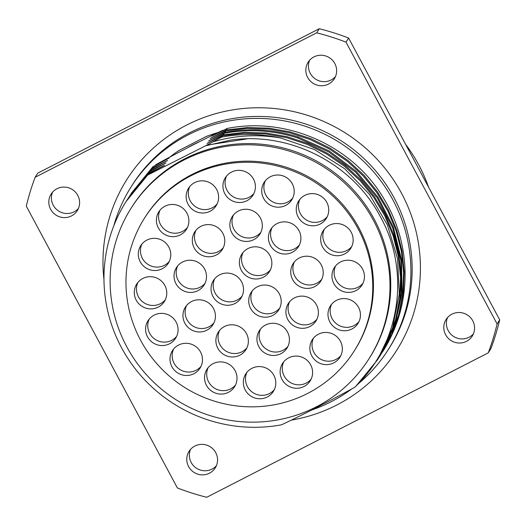 <?xml version="1.0" encoding="UTF-8"?>
<svg xmlns="http://www.w3.org/2000/svg" width="526" height="526" viewBox="0 0 526 526"><rect width="100%" height="100%" fill="white"/><g stroke="black" fill="none" stroke-linecap="round" stroke-linejoin="round"><path stroke-width="0.79" d="M428.552 187.138A158.313 155.025 -147.7 0 0 418.735 164.888A158.313 155.025 32.3 0 0 405.599 144.334M488.253 352.854L490.85 348.745A243.163 238.114 -147.7 0 0 499.7 319.828L348.607 38.043A243.163 238.114 -147.7 0 0 319.262 28.726L37.747 173.146L35.15 177.255A243.163 238.114 -147.7 0 0 26.3 206.172L177.393 487.957A243.163 238.114 -147.7 0 0 206.738 497.274L488.253 352.854A243.163 238.114 -147.7 0 0 497.096 323.944L346.009 42.159A243.163 238.114 -147.7 0 0 316.659 32.836L35.15 177.255M78.433 208.467A15.491 15.169 32.3 0 1 52.587 192.115M216.383 465.74A15.491 15.169 32.3 0 1 190.537 449.388M473.413 333.885A15.491 15.169 32.3 0 1 447.567 317.533M335.463 76.612A15.491 15.169 32.3 0 1 309.617 60.26M319.262 28.726L316.659 32.836M50.641 209.309A15.491 15.169 32.3 0 1 51.121 194.068A15.491 15.169 32.3 0 1 77.782 195.383A15.491 15.169 32.3 0 1 77.302 210.63A15.491 15.169 32.3 0 1 50.641 209.309M188.591 466.582A15.491 15.169 32.3 0 1 189.071 451.341A15.491 15.169 32.3 0 1 215.732 452.662A15.491 15.169 32.3 0 1 215.252 467.903A15.491 15.169 32.3 0 1 188.591 466.582M445.621 334.727A15.491 15.169 32.3 0 1 446.094 319.479A15.491 15.169 32.3 0 1 472.756 320.801A15.491 15.169 32.3 0 1 472.282 336.048A15.491 15.169 32.3 0 1 445.621 334.727M307.671 77.453A15.491 15.169 32.3 0 1 308.144 62.206A15.491 15.169 32.3 0 1 334.806 63.528A15.491 15.169 32.3 0 1 334.332 78.775A15.491 15.169 32.3 0 1 307.671 77.453M348.607 38.043L346.009 42.159M499.7 319.828L497.096 323.944M113.754 225.95A152.165 149.003 32.3 0 1 131.046 186.96A152.165 149.003 32.3 0 1 392.929 199.933A152.165 149.003 -147.7 0 1 388.234 349.658A152.165 149.003 -147.7 0 1 358.87 383.303M311.806 409.984A152.165 149.003 -147.7 0 0 351.756 388.931M217.856 132.611A143.269 140.291 -147.7 0 0 206.33 136.438L179.044 150.443A143.269 140.291 -147.7 0 0 169.813 157.103M206.33 136.438L179.044 150.443M128.285 198.052L149.897 171.522L164.809 163.593C166.407 162.731 166.44 162.685 164.901 163.441L150.475 170.608L151.429 169.109L166.334 161.173C167.939 160.318 167.965 160.266 166.433 161.022L152.007 168.195L152.954 166.689L167.866 158.753C169.464 157.899 169.497 157.853 167.958 158.609L156.288 164.414C179.064 151.948 201.077 140.633 222.327 130.455L212.852 135.484C211.242 136.346 211.209 136.398 212.76 135.629L227.186 128.462C285.44 116.693 349.645 144.334 381.416 194.751A148.569 145.478 32.3 0 1 382.941 351.302M281.568 424.804C305.1 413.666 329.486 401.174 354.708 387.314C400.556 344.3 411.095 270.417 379.693 215.496C351.572 162.784 288.879 131.309 230.447 140.166L205.686 145.768L147.655 175.066A148.569 145.478 32.3 0 0 126.102 201.504A148.569 145.478 32.3 0 0 121.519 347.693A148.569 145.478 -147.7 0 0 281.568 424.804M355.977 386.077L377.675 359.62L392.554 328.079L399.306 293.771L397.557 258.7L387.386 224.878L369.39 194.278L344.596 168.662L314.443 149.535L280.667 137.983A148.569 145.478 32.3 0 0 221.748 137.062L205.429 145.88M369.015 358.725L369.778 357.529A140.771 137.845 -147.7 0 0 374.118 219.013A140.771 137.845 32.3 0 0 131.848 207.007L131.086 208.211A140.771 137.845 32.3 0 1 373.355 220.21A140.771 137.845 -147.7 0 1 369.015 358.725A140.771 137.845 -147.7 0 1 126.746 346.726A140.771 137.845 32.3 0 1 131.086 208.211M126.102 201.504L147.655 175.066M227.186 128.462L226.233 129.961L211.327 137.897C209.71 138.765 209.683 138.818 211.235 138.049L225.654 130.875L224.707 132.381L209.795 140.317C208.184 141.185 208.151 141.231 209.703 140.462L224.129 133.295L223.175 134.801L208.27 142.73C206.652 143.598 206.626 143.651 208.178 142.881L222.597 135.715L221.748 137.062M211.84 137.746L211.327 137.897C209.71 138.765 209.683 138.818 211.235 138.049M210.308 140.159L209.795 140.317C208.184 141.185 208.151 141.231 209.703 140.462M208.783 142.579L208.27 142.73C206.652 143.598 206.626 143.651 208.178 142.881M148.371 173.942L163.277 166.006C164.881 165.151 164.908 165.098 163.369 165.861L148.95 173.028L127.049 200.011M163.277 166.006C164.881 165.151 164.908 165.098 163.369 165.861L162.968 166.17M149.897 171.522L148.95 173.028M164.809 163.593C166.407 162.731 166.44 162.685 164.901 163.441L164.493 163.757M166.334 161.173C167.939 160.318 167.965 160.266 166.433 161.022L166.025 161.337M167.866 158.753C169.464 157.899 169.497 157.853 167.958 158.609M212.852 135.484C211.242 136.346 211.209 136.398 212.76 135.629M381.975 352.821L392.186 333.747L399.234 313.844L403.271 293.074L404.205 271.883L402.015 250.724L396.742 230.033L388.51 210.262L377.477 191.819L363.887 175.112L348.021 160.483L330.216 148.24L310.846 138.647L290.326 131.914L269.082 128.18L247.568 127.522L226.233 129.961M222.327 130.455L223.774 130.146M155.012 165.591L156.288 164.414M131.342 193.22L152.954 166.689M152.007 168.195L130.106 195.179M129.817 195.639L151.429 169.109M150.475 170.608L128.574 197.598M225.654 130.875L246.99 128.436L268.503 129.094L289.747 132.828L310.268 139.561L329.638 149.154L347.443 161.397L363.308 176.026L376.899 192.733L387.932 211.176L396.163 230.947L401.437 251.632L403.626 272.797L402.692 293.988L398.655 314.758L391.607 334.661L380.732 354.787L395.019 325.002L402.048 292.647L401.463 259.41L393.277 227.008L377.931 197.138L356.194 171.338L329.21 150.962L298.367 137.069C274.112 129.363 249.554 127.805 224.707 132.381M224.129 133.295C248.982 128.719 273.533 130.277 297.788 137.983L328.632 151.876L355.615 172.252L377.352 198.052L392.698 227.922L400.884 260.324L401.469 293.561L394.441 325.916L380.16 355.701M378.917 357.654L389.128 338.58L396.177 318.677L400.214 297.907L401.147 276.715L398.958 255.557L393.685 234.872L385.453 215.095L374.42 196.658L360.829 179.945L344.964 165.315L327.159 153.073L307.789 143.48L287.268 136.747L266.024 133.012L244.511 132.361L223.175 134.801M222.597 135.715L243.932 133.275L265.446 133.926L286.69 137.661L307.21 144.394L326.58 153.986L344.385 166.229L360.251 180.859L373.841 197.572L384.874 216.008L393.106 235.786L398.379 256.471L400.569 277.629L399.635 298.821L395.598 319.591L388.55 339.494L378.628 358.114M212.951 141.856C235.01 135.353 257.576 134.064 280.667 137.983M354.274 350.908L354.951 349.829A124.129 121.552 -147.7 0 0 339.974 201.419A124.129 121.552 -147.7 0 0 191.694 174.632A124.129 121.552 -147.7 0 0 145.15 217.106L144.466 218.185A124.129 121.552 -147.7 0 0 159.45 366.596A124.129 121.552 -147.7 0 0 307.723 393.382A124.129 121.552 32.3 0 0 354.274 350.908A124.129 121.552 32.3 0 0 339.29 202.503A124.129 121.552 32.3 0 0 191.01 175.717A124.129 121.552 -147.7 0 0 144.466 218.185M188.071 204.266A16.339 16.004 32.3 0 1 188.571 188.183A16.339 16.004 32.3 0 1 216.699 189.577A16.339 16.004 32.3 0 1 216.193 205.653A16.339 16.004 32.3 0 1 188.071 204.266M158.326 227.903A16.339 16.004 32.3 0 1 158.832 211.82A16.339 16.004 32.3 0 1 186.954 213.214A16.339 16.004 32.3 0 1 186.454 229.297A16.339 16.004 32.3 0 1 158.326 227.903M140.212 261.777A16.339 16.004 32.3 0 1 140.718 245.695A16.339 16.004 32.3 0 1 168.839 247.089A16.339 16.004 32.3 0 1 168.333 263.164A16.339 16.004 32.3 0 1 140.212 261.777M136.221 300.136A16.339 16.004 32.3 0 1 136.727 284.053A16.339 16.004 32.3 0 1 164.848 285.447A16.339 16.004 32.3 0 1 164.349 301.529A16.339 16.004 32.3 0 1 136.221 300.136M147.51 336.798A16.339 16.004 32.3 0 1 148.016 320.722A16.339 16.004 32.3 0 1 176.138 322.116A16.339 16.004 32.3 0 1 175.638 338.192A16.339 16.004 32.3 0 1 147.51 336.798M171.93 366.727A16.339 16.004 32.3 0 1 172.436 350.651A16.339 16.004 32.3 0 1 200.557 352.045A16.339 16.004 32.3 0 1 200.058 368.121A16.339 16.004 32.3 0 1 171.93 366.727M206.462 385.328A16.339 16.004 32.3 0 1 206.968 369.252A16.339 16.004 32.3 0 1 235.089 370.646A16.339 16.004 32.3 0 1 234.583 386.722A16.339 16.004 32.3 0 1 206.462 385.328M245.248 390.009A16.339 16.004 32.3 0 1 245.754 373.933A16.339 16.004 32.3 0 1 273.875 375.327A16.339 16.004 32.3 0 1 273.375 391.403A16.339 16.004 32.3 0 1 245.248 390.009M282.041 379.516A16.339 16.004 32.3 0 1 282.547 363.44A16.339 16.004 32.3 0 1 310.669 364.834A16.339 16.004 32.3 0 1 310.162 380.909A16.339 16.004 32.3 0 1 282.041 379.516M311.786 355.878A16.339 16.004 32.3 0 1 312.286 339.803A16.339 16.004 32.3 0 1 340.407 341.19A16.339 16.004 32.3 0 1 339.908 357.272A16.339 16.004 32.3 0 1 311.786 355.878M329.901 322.004A16.339 16.004 32.3 0 1 330.4 305.928A16.339 16.004 32.3 0 1 358.528 307.322A16.339 16.004 32.3 0 1 358.022 323.398A16.339 16.004 32.3 0 1 329.901 322.004M333.885 283.645A16.339 16.004 32.3 0 1 334.391 267.57A16.339 16.004 32.3 0 1 362.513 268.957A16.339 16.004 32.3 0 1 362.013 285.039A16.339 16.004 32.3 0 1 333.885 283.645M322.596 246.977A16.339 16.004 32.3 0 1 323.102 230.901A16.339 16.004 32.3 0 1 351.223 232.295A16.339 16.004 32.3 0 1 350.724 248.371A16.339 16.004 32.3 0 1 322.596 246.977M298.176 217.047A16.339 16.004 32.3 0 1 298.683 200.971A16.339 16.004 32.3 0 1 326.804 202.365A16.339 16.004 32.3 0 1 326.304 218.441A16.339 16.004 32.3 0 1 298.176 217.047M263.651 198.453A16.339 16.004 32.3 0 1 264.151 182.371A16.339 16.004 32.3 0 1 292.278 183.765A16.339 16.004 32.3 0 1 291.772 199.847A16.339 16.004 32.3 0 1 263.651 198.453M224.858 193.765A16.339 16.004 32.3 0 1 225.365 177.689A16.339 16.004 32.3 0 1 253.486 179.083A16.339 16.004 32.3 0 1 252.986 195.159A16.339 16.004 32.3 0 1 224.858 193.765M194.232 248.029A16.339 16.004 32.3 0 1 194.738 231.946A16.339 16.004 32.3 0 1 222.86 233.34A16.339 16.004 32.3 0 1 222.36 249.423A16.339 16.004 32.3 0 1 194.232 248.029M175.947 283.665A16.339 16.004 32.3 0 1 176.453 267.583A16.339 16.004 32.3 0 1 204.575 268.977A16.339 16.004 32.3 0 1 204.075 285.059A16.339 16.004 32.3 0 1 175.947 283.665M184.876 323.22A16.339 16.004 32.3 0 1 185.382 307.138A16.339 16.004 32.3 0 1 213.503 308.532A16.339 16.004 32.3 0 1 213.004 324.608A16.339 16.004 32.3 0 1 184.876 323.22M217.817 348.219A16.339 16.004 32.3 0 1 218.323 332.136A16.339 16.004 32.3 0 1 246.444 333.53A16.339 16.004 32.3 0 1 245.944 349.612A16.339 16.004 32.3 0 1 217.817 348.219M258.871 346.713A16.339 16.004 32.3 0 1 259.371 330.63A16.339 16.004 32.3 0 1 287.498 332.024A16.339 16.004 32.3 0 1 286.992 348.107A16.339 16.004 32.3 0 1 258.871 346.713M287.84 319.558A16.339 16.004 32.3 0 1 288.347 303.476A16.339 16.004 32.3 0 1 316.468 304.87A16.339 16.004 32.3 0 1 315.968 320.952A16.339 16.004 32.3 0 1 287.84 319.558M292.673 279.648A16.339 16.004 32.3 0 1 293.179 263.572A16.339 16.004 32.3 0 1 321.301 264.966A16.339 16.004 32.3 0 1 320.801 281.042A16.339 16.004 32.3 0 1 292.673 279.648M270.351 245.294A16.339 16.004 32.3 0 1 270.851 229.211A16.339 16.004 32.3 0 1 298.972 230.605A16.339 16.004 32.3 0 1 298.472 246.687A16.339 16.004 32.3 0 1 270.351 245.294M231.775 232.683A16.339 16.004 32.3 0 1 232.275 216.6A16.339 16.004 32.3 0 1 260.396 217.994A16.339 16.004 32.3 0 1 259.897 234.077A16.339 16.004 32.3 0 1 231.775 232.683M212.977 296.513A16.339 16.004 32.3 0 1 213.484 280.43A16.339 16.004 32.3 0 1 241.605 281.824A16.339 16.004 32.3 0 1 241.099 297.907A16.339 16.004 32.3 0 1 212.977 296.513M250.646 308.473A16.339 16.004 32.3 0 1 251.152 292.397A16.339 16.004 32.3 0 1 279.273 293.784A16.339 16.004 32.3 0 1 278.767 309.867A16.339 16.004 32.3 0 1 250.646 308.473M241.309 270.246A16.339 16.004 32.3 0 1 241.815 254.17A16.339 16.004 32.3 0 1 269.937 255.557A16.339 16.004 32.3 0 1 269.43 271.64A16.339 16.004 32.3 0 1 241.309 270.246M217.166 203.871A16.339 16.004 32.3 0 1 190.234 200.84A16.339 16.004 32.3 0 1 189.768 186.539M187.42 227.508A16.339 16.004 32.3 0 1 160.496 224.477A16.339 16.004 32.3 0 1 160.029 210.176M169.306 261.383A16.339 16.004 32.3 0 1 142.382 258.351A16.339 16.004 32.3 0 1 141.915 244.051M165.322 299.741A16.339 16.004 32.3 0 1 138.391 296.71A16.339 16.004 32.3 0 1 137.924 282.409M176.605 336.41A16.339 16.004 32.3 0 1 149.68 333.372A16.339 16.004 32.3 0 1 149.213 319.078M201.031 366.339A16.339 16.004 32.3 0 1 174.099 363.302A16.339 16.004 32.3 0 1 173.633 349.008M235.556 384.94A16.339 16.004 32.3 0 1 208.631 381.902A16.339 16.004 32.3 0 1 208.158 367.608M274.348 389.621A16.339 16.004 32.3 0 1 247.417 386.584A16.339 16.004 32.3 0 1 246.95 372.29M311.136 379.128A16.339 16.004 32.3 0 1 284.211 376.09A16.339 16.004 32.3 0 1 283.738 361.796M340.881 355.491A16.339 16.004 32.3 0 1 313.95 352.453A16.339 16.004 32.3 0 1 313.483 338.159M358.995 321.616A16.339 16.004 32.3 0 1 332.064 318.578A16.339 16.004 32.3 0 1 331.597 304.284M362.986 283.258A16.339 16.004 32.3 0 1 336.055 280.22A16.339 16.004 32.3 0 1 335.588 265.926M351.697 246.589A16.339 16.004 32.3 0 1 324.766 243.551A16.339 16.004 32.3 0 1 324.299 229.257M327.277 216.659A16.339 16.004 32.3 0 1 300.346 213.622A16.339 16.004 32.3 0 1 299.879 199.328M292.745 198.059A16.339 16.004 32.3 0 1 265.814 195.028A16.339 16.004 32.3 0 1 265.347 180.727M253.953 193.377A16.339 16.004 32.3 0 1 227.028 190.34A16.339 16.004 32.3 0 1 226.561 176.046M223.333 247.634A16.339 16.004 32.3 0 1 196.402 244.603A16.339 16.004 32.3 0 1 195.935 230.303M205.048 283.277A16.339 16.004 32.3 0 1 178.117 280.24A16.339 16.004 32.3 0 1 177.65 265.946M213.977 322.826A16.339 16.004 32.3 0 1 187.046 319.795A16.339 16.004 32.3 0 1 186.579 305.494M246.911 347.831A16.339 16.004 32.3 0 1 219.986 344.793A16.339 16.004 32.3 0 1 219.52 330.499M287.965 346.325A16.339 16.004 32.3 0 1 261.034 343.287A16.339 16.004 32.3 0 1 260.567 328.993M316.941 319.17A16.339 16.004 32.3 0 1 290.01 316.133A16.339 16.004 32.3 0 1 289.543 301.839M321.774 279.26A16.339 16.004 32.3 0 1 294.843 276.222A16.339 16.004 32.3 0 1 294.376 261.928M299.445 244.906A16.339 16.004 32.3 0 1 272.514 241.868A16.339 16.004 32.3 0 1 272.047 227.574M260.87 232.288A16.339 16.004 32.3 0 1 233.939 229.257A16.339 16.004 32.3 0 1 233.472 214.956M242.072 296.125A16.339 16.004 32.3 0 1 215.147 293.087A16.339 16.004 32.3 0 1 214.674 278.793M279.74 308.085A16.339 16.004 32.3 0 1 252.815 305.047A16.339 16.004 32.3 0 1 252.342 290.753M270.403 269.858A16.339 16.004 32.3 0 1 243.479 266.82A16.339 16.004 32.3 0 1 243.005 252.526M291.358 420.116A159.661 156.34 -147.7 0 0 401.548 193.312A159.661 156.34 32.3 0 0 214.457 114.024A159.661 156.34 32.3 0 0 103.97 279.641M388.234 349.658L389.483 347.693A152.165 149.003 -147.7 0 0 394.171 197.967A152.165 149.003 32.3 0 0 132.296 184.988L131.046 186.96M199.584 141.632A141.27 138.338 -147.7 0 0 187.065 148.03M298.025 138.062L298.367 137.069M206.738 145.15L247.148 138.851"/></g></svg>
